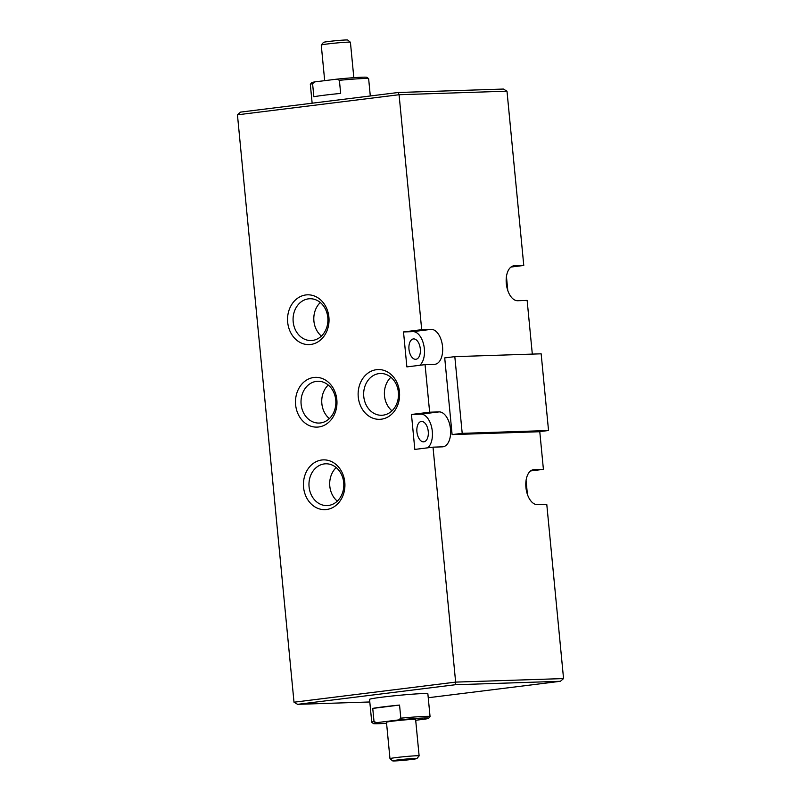 <?xml version="1.0" encoding="UTF-8"?>
<svg xmlns="http://www.w3.org/2000/svg" width="801" height="801" viewBox="0 0 801 801"><rect width="100%" height="100%" fill="white"/><g stroke="black" fill="none" stroke-linecap="round" stroke-linejoin="round"><path stroke-width="1.2" d="M369.802 701.976L297.612 704.339L294.007 702.207L237.446 114.823L399.078 94.728L506.993 91.184L503.388 89.051L398.167 92.505L399.078 94.728L421.696 329.682L431.138 329.371A17.572 9.692 -97.1 0 1 442.492 346.092A17.572 9.692 -97.1 0 1 434.993 364.285A17.572 9.692 -97.1 0 1 434.512 364.325L425.061 364.635L406.878 366.898L403.514 331.944L421.696 329.682M297.612 704.339L455.198 684.745L455.639 682.112L294.007 702.207M455.198 684.745L560.42 681.291L563.554 678.567L455.639 682.112L433.011 447.158L414.828 449.421L411.464 414.467L429.646 412.205L425.061 364.635M560.42 681.291L428.245 697.731M563.554 678.567L546.773 504.3L537.331 504.61A17.572 9.692 -97.1 0 1 525.977 487.889A17.572 9.692 -97.1 0 1 533.476 469.696A17.572 9.692 -97.1 0 1 533.967 469.656L543.408 469.346L539.774 431.599M371.754 722.212L369.551 699.393A29.287 1.222 -5.5 0 1 398.588 695.368A29.287 1.222 -5.5 0 1 427.864 693.776L430.057 716.595A29.287 1.222 174.5 0 0 400.82 718.177L398.618 719.929L376.5 722.672L374.017 721.511A29.287 1.222 174.5 0 0 371.754 722.212A29.287 1.222 174.5 0 0 371.784 722.262L373.376 723.573A27.825 1.161 -5.5 0 1 376.5 722.672M398.167 92.505L240.58 112.1L237.446 114.823M381.246 419.203A24.891 20.736 88.1 0 1 359.829 384.29A24.891 20.736 88.1 0 1 395.524 379.854A24.891 20.736 88.1 0 1 381.246 419.203M318.618 426.993A24.891 20.736 88.1 0 1 297.191 392.079A24.891 20.736 88.1 0 1 332.886 387.644A24.891 20.736 88.1 0 1 318.618 426.993M310.668 344.47A24.891 20.736 88.1 0 1 289.251 309.556A24.891 20.736 88.1 0 1 324.946 305.111A24.891 20.736 88.1 0 1 310.668 344.47M326.568 509.516A24.891 20.736 88.1 0 1 305.141 474.603A24.891 20.736 88.1 0 1 340.836 470.167A24.891 20.736 88.1 0 1 326.568 509.516M548.535 430.517L538.442 431.769L452.104 434.603L444.715 357.907L454.818 356.645L462.207 433.351L548.535 430.517L541.156 353.812L454.818 356.645M532.315 354.102L527.138 300.415L517.696 300.725A17.572 9.692 -97.1 0 1 506.352 284.005A17.572 9.692 -97.1 0 1 513.852 265.812A17.572 9.692 -97.1 0 1 514.332 265.772L523.774 265.461L506.993 91.184M429.646 412.205L439.088 411.894A17.572 9.692 -97.1 0 1 450.442 428.615A17.572 9.692 -97.1 0 1 442.943 446.808A17.572 9.692 -97.1 0 1 442.452 446.848L433.011 447.158M523.774 265.461L510.948 267.053M506.442 276.545L507.794 290.533M543.408 469.346L530.582 470.938M526.077 480.43L527.418 494.417M386.563 723.253A27.825 1.161 -5.5 0 1 373.376 723.573M374.017 721.511L372.745 708.404L399.549 705.07L400.82 718.177M415.699 720.269L425.591 719.038A27.825 1.161 -5.5 0 0 428.715 718.247L430.037 716.645A29.287 1.222 174.5 0 0 430.057 716.595M398.618 719.929A27.825 1.161 -5.5 0 1 428.715 718.247M389.977 758.667L386.472 722.262A14.648 0.611 -5.5 0 1 400.991 720.249A14.648 0.611 -5.5 0 1 415.619 719.458L419.123 755.864A14.648 0.611 174.5 0 0 404.495 756.655A14.648 0.611 174.5 0 0 389.977 758.667A14.648 0.611 174.5 0 0 389.987 758.697L392.65 760.88A12.205 0.511 -5.5 0 1 404.735 759.188A12.205 0.511 -5.5 0 1 416.92 758.547A12.205 0.511 -5.5 0 1 408.089 759.869A12.205 0.511 -5.5 0 1 394.683 760.95A12.205 0.511 -5.5 0 1 392.65 760.88M416.92 758.547L419.113 755.894A14.648 0.611 174.5 0 0 419.123 755.864M372.745 708.404A29.287 1.222 -5.5 0 1 399.549 705.07M312.59 83.644L314.793 81.892A27.825 1.161 174.5 0 0 311.669 82.693L310.357 84.285A29.287 1.222 -5.5 0 1 312.59 83.644L313.852 96.751A29.287 1.222 174.5 0 1 340.655 93.417L339.394 80.31A29.287 1.222 -5.5 0 1 368.61 78.678A29.287 1.222 -5.5 0 1 368.64 78.728L370.302 95.97M312.15 103.209L310.327 84.335A29.287 1.222 -5.5 0 1 310.357 84.285M314.793 81.892L336.911 79.139L339.394 80.31M368.61 78.678L367.008 77.367A27.825 1.161 174.5 0 0 336.911 79.139M350.397 42.243L347.734 40.05A12.205 0.511 174.5 0 0 335.559 40.731A12.205 0.511 174.5 0 0 323.464 42.383L321.271 45.046A14.648 0.611 -5.5 0 1 321.271 45.046A14.648 0.611 -5.5 0 1 335.779 43.054A14.648 0.611 -5.5 0 1 350.397 42.243A14.648 0.611 -5.5 0 1 350.417 42.263L353.822 77.687M328.39 505.481A20.906 17.422 -91.9 0 0 343.759 483.323A20.906 17.422 -91.9 0 0 325.697 463.799A20.906 17.422 -91.9 0 0 308.976 485.266A20.906 17.422 -91.9 0 0 327.068 505.581A20.906 17.422 -91.9 0 0 328.39 505.481M336.2 467.564A20.906 17.422 -91.9 0 0 337.301 501.136M312.49 340.435A20.906 17.422 -91.9 0 0 327.859 318.277A20.906 17.422 -91.9 0 0 309.807 298.743A20.906 17.422 -91.9 0 0 293.086 320.21A20.906 17.422 -91.9 0 0 311.178 340.535A20.906 17.422 -91.9 0 0 312.49 340.435M320.31 302.508A20.906 17.422 -91.9 0 0 321.411 336.09M320.44 422.958A20.906 17.422 -91.9 0 0 335.809 400.8A20.906 17.422 -91.9 0 0 317.757 381.266A20.906 17.422 -91.9 0 0 301.026 402.733A20.906 17.422 -91.9 0 0 319.128 423.058A20.906 17.422 -91.9 0 0 320.44 422.958M328.25 385.041A20.906 17.422 -91.9 0 0 329.351 418.613M383.068 415.168A20.906 17.422 -91.9 0 0 398.437 393.011A20.906 17.422 -91.9 0 0 380.385 373.486A20.906 17.422 -91.9 0 0 363.664 394.953A20.906 17.422 -91.9 0 0 381.757 415.268A20.906 17.422 -91.9 0 0 383.068 415.168M390.888 377.251A20.906 17.422 -91.9 0 0 391.989 410.823M452.104 434.603L462.207 433.351M408.981 349.296A10.253 5.657 -97.1 0 1 413.376 338.933A10.253 5.657 -97.1 0 1 420.255 348.415A10.253 5.657 -97.1 0 1 415.909 359.279A10.253 5.657 -97.1 0 1 408.981 349.296M416.92 431.819A10.253 5.657 -97.1 0 1 421.326 421.466A10.253 5.657 -97.1 0 1 428.195 430.938A10.253 5.657 -97.1 0 1 423.849 441.812A10.253 5.657 -97.1 0 1 416.92 431.819M403.514 331.944L412.956 331.634A17.572 9.692 -97.1 0 1 423.879 345.601A17.572 9.692 -97.1 0 1 419.704 365.306M411.464 414.467L420.905 414.157A17.572 9.692 -97.1 0 1 431.829 428.124A17.572 9.692 -97.1 0 1 427.654 447.829M431.138 329.371L412.956 331.634M514.332 265.772L513.371 265.892M533.967 469.656L533.005 469.776M439.088 411.894L420.905 414.157M324.685 80.661L321.261 45.066"/></g></svg>
